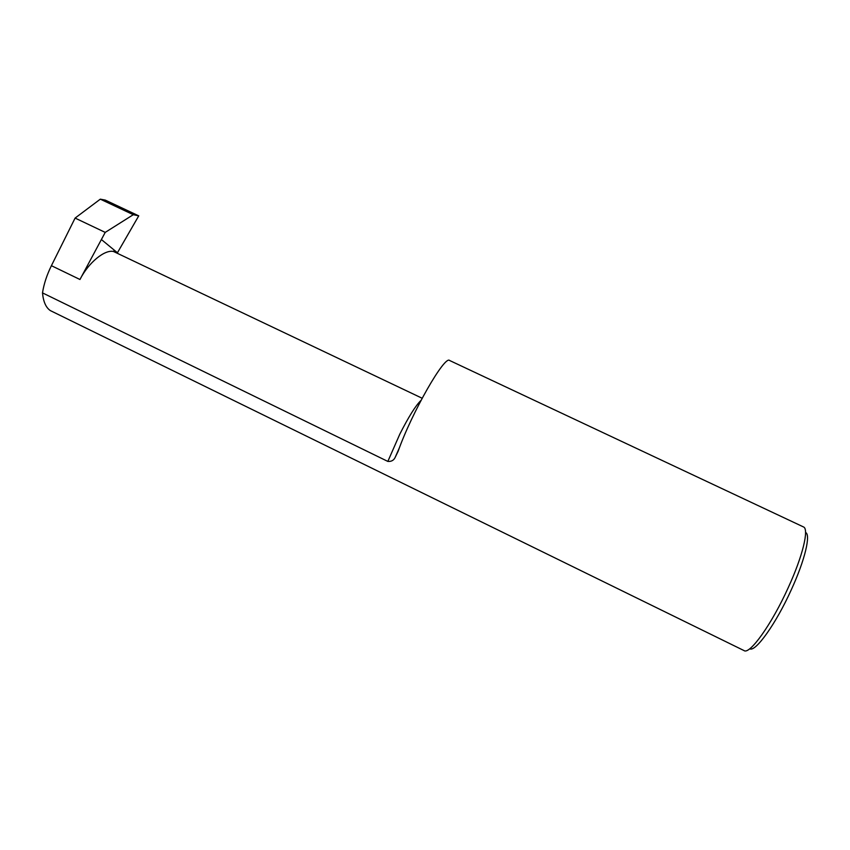 <?xml version="1.0" encoding="UTF-8"?>
<svg xmlns="http://www.w3.org/2000/svg" width="850" height="850" viewBox="0 0 850 850"><rect width="100%" height="100%" fill="white"/><g stroke="black" fill="none" stroke-linecap="round" stroke-linejoin="round"><path stroke-width="1.27" d="M421.016 400.371C415.714 405.493 408.638 416.755 399.808 434.159L387.844 461.422L42.5 292.889C43.881 284.027 46.856 274.964 51.404 265.689L79.964 279.501C88.538 262.512 104.837 249.262 113.581 251.526L422.142 398.236M387.844 461.422C391.436 461.688 393.901 460.275 395.261 457.194L398.098 451.35C411.825 412.473 444.901 354.854 449.639 360.506L803.441 526.915C809.253 528.753 802.836 555.9 788.269 587.573C771.747 624.251 749.732 654.904 744.058 650.601L50.437 310.643C45.974 307.7 43.329 301.782 42.5 292.889M805.566 532.483C810.964 534.554 804.95 560.054 791.382 589.581C775.997 623.773 755.321 652.503 749.721 648.784M79.964 279.501L105.219 232.39L133.291 214.699L138.741 215.847L105.272 200.101L100.311 199.166L75.098 218.078L51.404 265.689M138.741 215.847L117.438 252.758M105.219 232.39L75.098 218.078M133.291 214.699L100.311 199.166M117.619 252.907L101.384 239.53M113.581 251.526L114.325 250.144M395.25 457.194L399.457 447.684"/></g></svg>
